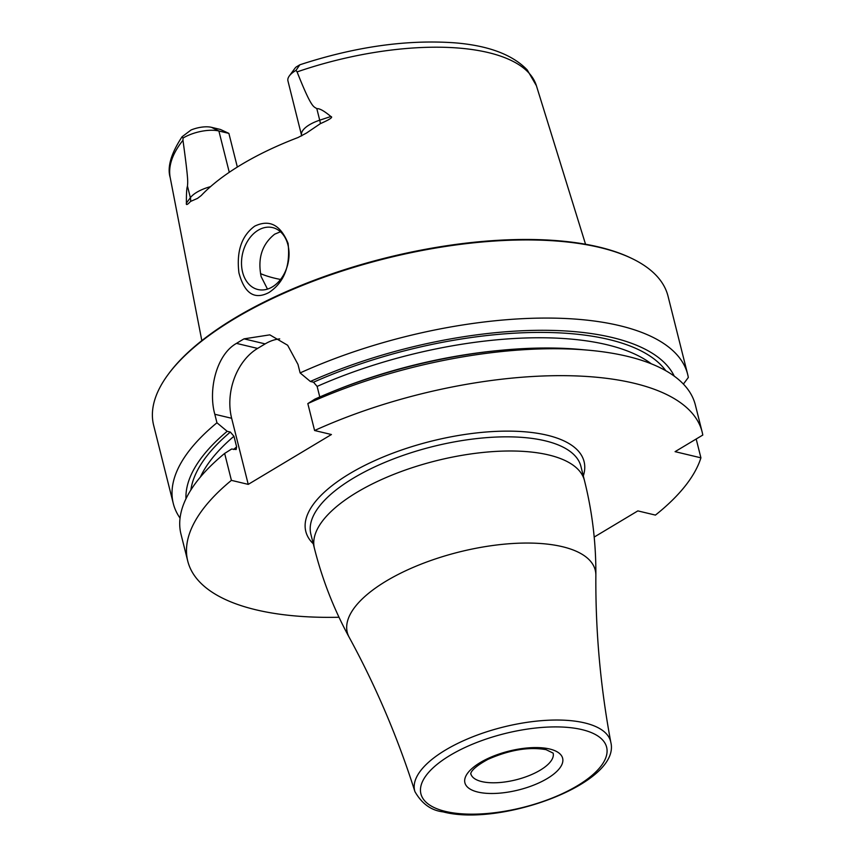 <?xml version="1.0" encoding="UTF-8"?>
<svg xmlns="http://www.w3.org/2000/svg" width="856" height="856" viewBox="0 0 856 856"><rect width="100%" height="100%" fill="white"/><g stroke="black" fill="none" stroke-linecap="round" stroke-linejoin="round"><path stroke-width="1.28" d="M233.613 449.486A243.96 96.889 -14.1 0 1 236.62 446.875L236.17 449.507L231.623 449.015L224.647 453.434L231.409 480.355L248.24 484.378L231.644 418.284L214.813 414.272L216.953 422.778A265.167 105.309 165.9 0 0 173.297 503.521A265.167 105.309 165.9 0 0 180.06 518.126M214.813 414.272C207.997 389.865 216.461 354.587 236.481 343.384A265.167 105.309 165.9 0 1 240.226 341.105A265.167 105.309 165.9 0 1 244.035 338.848L269.822 334.856L287.637 345.246L297.984 364.421L300.124 372.927L310.354 381.466L313.521 382.225L317.127 386.409A243.96 96.889 -14.1 0 1 651.298 363.811M167.894 374.821L168.632 373.826A264.108 104.892 165.9 0 1 235.058 317.908A264.108 104.892 -14.1 0 1 630.487 257.817L631.6 258.351A265.167 105.309 -14.1 0 0 234.587 318.689A265.167 105.309 165.9 0 0 167.894 374.821A265.167 105.309 165.9 0 0 153.663 425.389L173.297 503.521M231.409 480.355A265.167 105.309 165.9 0 0 187.753 561.108A265.167 105.309 165.9 0 0 339.008 617.251M594.192 537.065L637.848 510.893L655.439 515.098A265.167 105.309 165.9 0 0 700.914 457.832L675.074 451.658L702.787 435.051A265.167 105.309 165.9 0 0 702.123 431.906A265.167 105.309 165.9 0 0 314.591 430.515L331.422 434.527L248.24 484.378M224.647 453.434A265.167 105.309 165.9 0 0 180.991 534.187L187.753 561.108M696.185 439.01L700.914 457.832M702.123 431.906L695.361 404.984A265.167 105.309 165.9 0 0 589.196 350.265A265.167 105.309 165.9 0 0 307.828 403.593L314.591 430.515M631.6 258.351A265.167 105.309 -14.1 0 1 668.033 296.187L687.657 374.329A265.167 105.309 165.9 0 0 300.124 372.927M683.398 384.077L688.32 377.475A265.167 105.309 165.9 0 0 687.657 374.329M307.828 403.593L314.805 399.164A252.563 100.302 -14.1 0 1 580.389 349.462L589.196 350.265M319.78 396.97L317.127 386.409M231.644 418.284A53.029 38.713 103.4 0 1 257.592 348.424L265.157 343.898A53.029 38.713 103.4 0 1 279.709 338.89M236.62 446.875L233.956 436.26L230.339 432.066L227.182 431.306L216.953 422.778M674.25 376.148A252.563 100.302 165.9 0 0 310.354 381.466M227.182 431.306A252.563 100.302 165.9 0 0 185.977 498.791M254.703 226.155C269.426 219.093 280.554 224.85 288.087 243.414C290.526 266.013 284.171 282.373 269.009 292.485C254.553 300.124 244.527 293.576 238.931 272.871C236.342 251.343 241.595 235.764 254.703 226.155M301.687 135.879L287.937 80.892A25.883 10.283 -14.1 0 1 289.317 75.949L294.828 68.448A17.922 7.116 -14.1 0 1 296.101 67.046L299.835 64.799L296.015 70.363L297.085 71.904C311.959 109.418 313.596 106.219 316.827 108.669C319.427 108.273 324.114 110.884 330.876 116.512C333.326 117.133 329.838 119.498 320.422 123.617L306.437 133.076L298.027 137.527A192.3 76.366 165.9 0 0 241.413 164.566A192.3 76.366 165.9 0 0 201.246 195.521L197.522 198.389L190.524 201.46C187.336 204.884 185.966 205.429 186.405 203.086C186.341 193.435 186.704 187.796 187.485 186.18L190.374 197.704L186.405 203.086M183.056 138.051L182.071 136.757L191.059 129.994A17.922 7.116 165.9 0 1 211.443 127.319L220.409 129.459L228.884 133.386L218.89 131A25.883 10.283 165.9 0 0 183.056 138.051L182.97 140.288C188.876 183.184 187.646 181.686 187.485 186.18M242.59 272.154A31.822 23.23 103.4 0 1 248.561 239.605A31.822 23.23 103.4 0 1 272.668 227.61A31.822 23.23 103.4 0 1 287.958 244.966A31.822 23.23 103.4 0 1 281.977 277.526A31.822 23.23 103.4 0 1 257.881 289.51A31.822 23.23 103.4 0 1 242.59 272.154M280.458 231.773L274.669 234.18C262 244.292 257.485 258.426 261.134 276.584L267.489 289.103M280.575 279.463A140.544 55.811 -14.1 0 1 260.502 273.61M228.884 133.386L237.337 167.048M289.317 75.949A25.883 10.283 -14.1 0 1 296.015 70.363M583.311 475.925A143.455 56.978 165.9 0 0 547.209 435.223A143.455 56.978 -14.1 0 0 372.232 461.801A143.455 56.978 -14.1 0 0 313.275 543.763M584.466 480.526L580.914 466.37A139.218 55.287 165.9 0 0 545.133 440.808A139.218 55.287 -14.1 0 0 389.951 460.314A139.218 55.287 -14.1 0 0 310.867 534.197L314.42 548.354A139.218 55.287 -14.1 0 1 393.503 474.481A139.218 55.287 -14.1 0 1 548.685 454.964A139.218 55.287 165.9 0 1 584.466 480.526C592.277 511.728 596.086 543.335 595.862 575.371A127.844 50.772 165.9 0 0 562.403 546.695A127.844 50.772 -14.1 0 0 414.154 566.982A127.844 50.772 -14.1 0 0 349.195 637.324C333.872 609.205 322.284 579.544 314.42 548.354M349.195 637.324C375.923 686.319 397.837 737.754 414.925 791.618A101.029 40.125 -14.1 0 1 470.982 737.508A101.029 40.125 -14.1 0 1 584.68 722.913A101.029 40.125 165.9 0 1 610.842 742.409C600.452 686.854 595.455 631.182 595.862 575.371M445.527 811.435A95.733 38.017 165.9 0 0 577.404 785.733A95.733 38.017 165.9 0 0 582.016 729.633A95.733 38.017 165.9 0 0 450.138 755.334A95.733 38.017 165.9 0 0 445.527 811.435M477.851 792.057A50.386 20.009 165.9 0 0 547.262 778.532A50.386 20.009 165.9 0 0 549.691 749.011A50.386 20.009 165.9 0 0 480.28 762.536A50.386 20.009 165.9 0 0 477.851 792.057M553.147 753.12A42.425 16.853 -14.1 0 1 529.04 775.632A42.425 16.853 -14.1 0 1 481.746 781.582A42.425 16.853 165.9 0 1 470.843 773.792L470.843 773.792C471.175 775.365 467.29 770.582 487.974 759.358C509.534 749.867 528.901 746.635 546.064 749.663L553.147 753.12M329.014 393.065A243.96 96.889 -14.1 0 1 498.224 350.553M200.368 477.081A243.96 96.889 -14.1 0 1 233.956 436.26M313.521 382.225A247.94 98.472 -14.1 0 1 665.786 370.712M190.867 490.007A247.94 98.472 -14.1 0 1 230.339 432.066M257.592 348.424L236.481 343.384M265.157 343.898L244.035 338.848M297.085 71.904A188.812 74.986 -14.1 0 1 536.391 85.686L585.547 244.249M182.97 140.288A188.812 74.986 165.9 0 0 170.216 177.663L201.823 340.635M211.443 127.319L218.89 131L229.269 172.302M210.544 186.64A25.883 10.283 165.9 0 0 190.374 197.704A10.604 8.774 -143.6 0 1 190.524 201.46M301.569 135.173A25.883 10.283 -14.1 0 1 319.716 120.193L316.827 108.669M320.422 123.617A10.604 1.744 71.8 0 0 319.716 120.193L330.876 116.512M610.842 742.409C620.953 783.304 500.482 827.174 443.108 811.873C431.285 810.536 421.89 803.784 414.925 791.618M536.391 85.686L527.253 69.957C512.391 54.517 488.091 45.464 454.365 42.8C406.333 39.462 354.823 46.791 299.835 64.799M182.071 136.757C171.007 153.609 167.059 167.241 170.216 177.663"/></g></svg>
